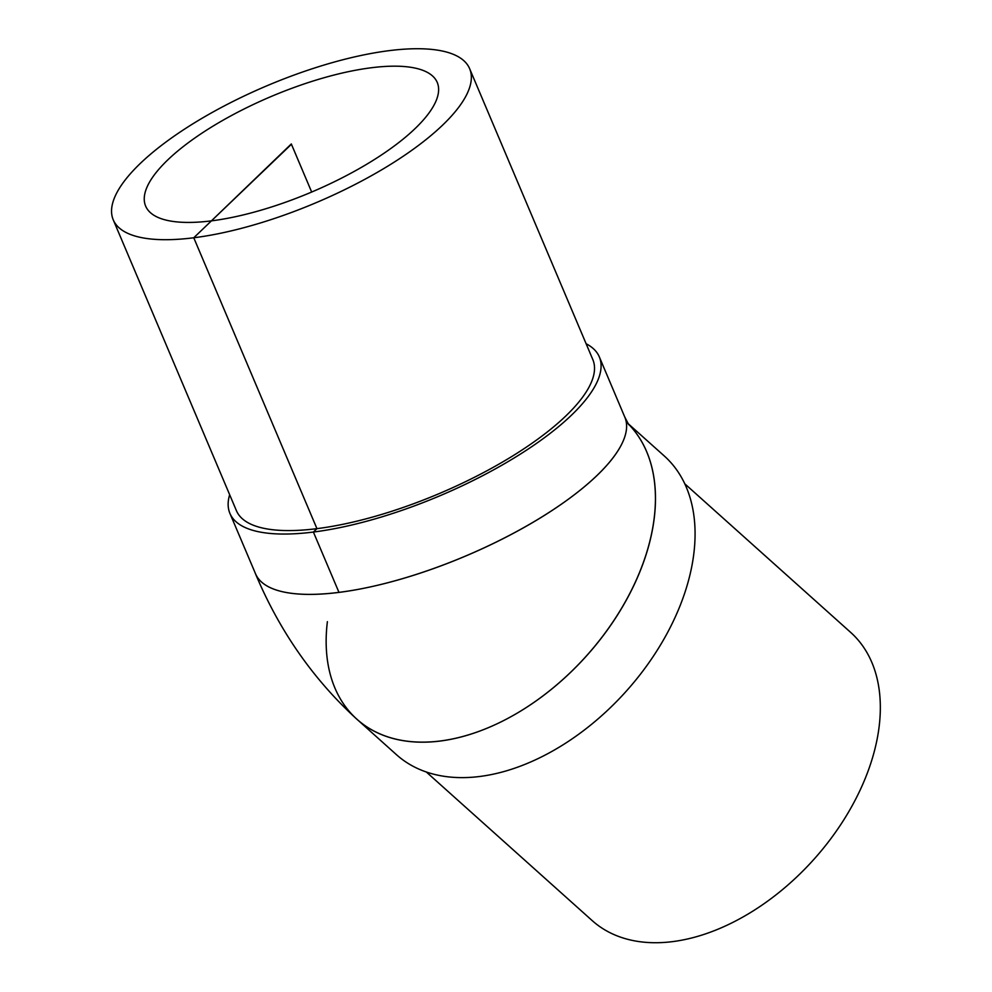 <?xml version="1.0" encoding="UTF-8"?>
<svg xmlns="http://www.w3.org/2000/svg" width="992" height="992" viewBox="0 0 992 992"><rect width="100%" height="100%" fill="white"/><g stroke="black" fill="none" stroke-linecap="round" stroke-linejoin="round"><path stroke-width="1.49" d="M371.355 67.754A158.373 51.882 157 0 1 437.274 82.497A158.373 51.882 157 0 1 311.674 192.039A158.373 51.882 157 0 1 145.613 206.026A158.373 51.882 157 0 1 212.313 126.554A158.373 51.882 157 0 1 371.355 67.754M599.342 356.922L624.861 417.26A200.57 65.708 157 0 1 596.762 475.738A200.57 65.708 157 0 1 399.863 579.415A200.57 65.708 157 0 1 255.49 573.686L229.908 513.372A200.595 65.708 -23 0 0 313.398 532.047A200.595 65.708 -23 0 0 571.243 415.412A200.595 65.708 -23 0 0 599.342 356.922A200.595 65.708 -23 0 0 586.136 343.765M229.66 494.735A200.595 65.708 -23 0 0 229.908 513.372M113.2 219.74L236.394 510.62A193.564 63.414 -23 0 0 316.944 528.649A193.564 63.414 -23 0 0 511.339 456.779A193.564 63.414 -23 0 0 592.856 359.65L469.675 68.783A193.564 63.414 -23 0 0 266.712 85.87A193.564 63.414 -23 0 0 113.2 219.74A193.564 63.414 -23 0 0 193.762 237.77A193.564 63.414 -23 0 0 388.157 165.912A193.564 63.414 -23 0 0 469.675 68.783M624.377 416.119A200.595 65.708 157 0 1 624.886 417.235A200.595 65.708 157 0 1 540.404 517.886A200.595 65.708 157 0 1 338.942 592.373A200.595 65.708 157 0 1 255.452 573.686C279.322 630.701 313.15 679.235 356.922 719.274A200.595 128.675 -48.1 0 0 440.064 741.061A200.595 128.675 -48.1 0 0 621.798 607.885A200.595 128.675 -48.1 0 0 628.172 423.82M255.452 573.686A200.595 65.708 157 0 1 255.006 572.558M627.973 423.497L664.206 455.911A200.595 128.675 131.9 0 1 626.237 691.213A200.595 128.675 131.9 0 1 396.502 754.726L358.695 720.824M684.716 483.736L850.59 632.326A193.564 124.161 131.9 0 1 813.911 859.345A193.564 124.161 131.9 0 1 592.274 920.675L426.399 772.074M327.385 621.662A200.595 128.675 -48.1 0 0 530.013 705.101A200.595 128.675 -48.1 0 0 626.287 421.984M338.966 592.36L313.398 532.047L316.944 528.649L193.762 237.77L291.437 144.262L311.674 192.039L291.313 143.952L211.519 220.77M624.886 417.235L628.754 424.725"/></g></svg>
